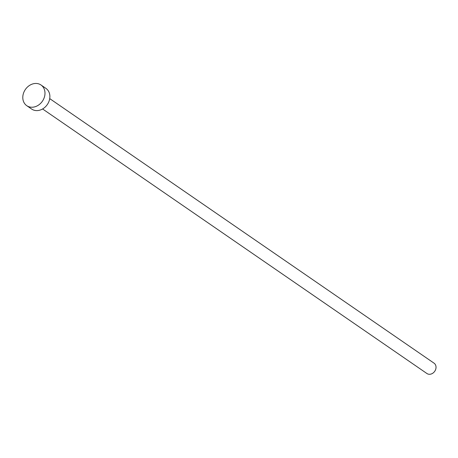 <?xml version="1.0" encoding="UTF-8"?>
<svg xmlns="http://www.w3.org/2000/svg" width="458" height="458" viewBox="0 0 458 458"><rect width="100%" height="100%" fill="white"/><g stroke="black" fill="none" stroke-linecap="round" stroke-linejoin="round"><path stroke-width="0.69" d="M49.722 98.619L434.041 363.165A6.28 5.17 124.5 0 1 435.1 370.694A6.28 5.17 124.5 0 1 427.927 374.026A6.28 5.17 124.5 0 1 426.919 373.516L42.6 108.964M41.008 84.999L45.909 88.365A12.561 10.339 124.5 0 1 48.027 103.416A12.561 10.339 124.5 0 1 33.674 110.086A12.561 10.339 124.5 0 1 31.665 109.061L26.764 105.689A12.561 10.339 124.5 0 1 24.646 90.644A12.561 10.339 124.5 0 1 38.999 83.974A12.561 10.339 124.5 0 1 41.008 84.999A12.561 10.339 124.5 0 1 43.132 100.044A12.561 10.339 124.5 0 1 28.78 106.714A12.561 10.339 124.5 0 1 26.764 105.689"/></g></svg>
